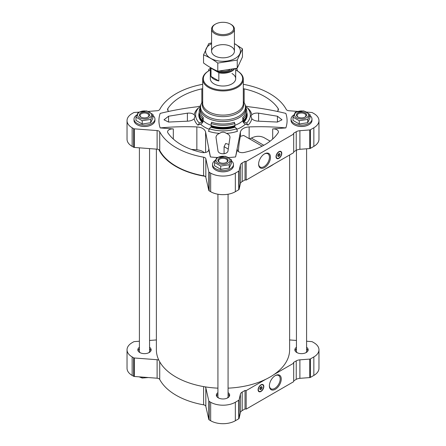 <?xml version="1.0" encoding="UTF-8"?>
<svg xmlns="http://www.w3.org/2000/svg" width="446" height="446" viewBox="0 0 446 446"><rect width="100%" height="100%" fill="white"/><g stroke="black" fill="none" stroke-linecap="round" stroke-linejoin="round"><path stroke-width="0.67" d="M260.86 386.905A1.098 0.636 -60 0 1 260.904 387.028L260.425 387.306M293.691 380.845L296.233 379.373A6.344 3.663 0 0 1 299.89 378.331L309.73 377.584A1.271 0.73 0 0 0 310.461 377.377L313.85 375.421A17.45 10.074 0 0 0 318.962 368.296L318.962 349.803A17.45 10.074 0 0 0 313.85 342.679L312.367 341.82A1.271 0.73 0 0 0 311.637 341.614L306.592 341.229M139.408 341.229L134.363 341.614A1.271 0.73 0 0 0 133.633 341.82L132.15 342.679A17.45 10.074 0 0 0 127.038 349.803L127.038 368.296A17.45 10.074 0 0 0 132.15 375.421L133.633 376.279A1.271 0.73 0 0 0 134.363 376.485L157.109 378.214A3.172 1.834 0 0 1 159.729 379.49A66.175 38.205 0 0 0 203.605 404.829A3.172 1.834 0 0 1 205.823 406.339L208.817 419.469A1.271 0.73 0 0 0 209.18 419.892L210.663 420.751A17.45 10.074 0 0 0 235.337 420.751L238.727 418.794A1.271 0.73 0 0 0 239.089 418.37L240.383 412.689A6.344 3.663 0 0 1 242.189 410.576L245.032 408.932L246.17 409.11L293.691 381.67L293.691 363.178L293.39 362.526L296.233 360.881A6.344 3.663 0 0 1 299.89 359.838L309.73 359.091A1.271 0.73 0 0 0 310.461 358.879L313.85 356.923A17.45 10.074 0 0 0 318.962 349.803M139.408 347.311A6.662 3.847 0 0 0 137.825 349.803A6.662 3.847 0 0 0 139.776 352.518A6.662 3.847 0 0 0 147.035 353.355A6.662 3.847 0 0 0 151.149 349.803A6.662 3.847 0 0 0 149.561 347.311M150.993 350.628A6.662 3.847 0 0 0 149.561 348.967M139.408 348.967A6.662 3.847 0 0 0 137.981 350.628M296.439 347.311A6.662 3.847 0 0 0 294.851 349.803A6.662 3.847 0 0 0 296.802 352.518A6.662 3.847 0 0 0 304.066 353.355A6.662 3.847 0 0 0 308.175 349.803A6.662 3.847 0 0 0 306.592 347.311M308.019 350.628A6.662 3.847 0 0 0 306.592 348.967M296.439 348.967A6.662 3.847 0 0 0 295.007 350.628M217.927 392.642A6.662 3.847 0 0 0 216.338 395.134A6.662 3.847 0 0 0 218.289 397.849A6.662 3.847 0 0 0 225.548 398.685A6.662 3.847 0 0 0 229.662 395.134A6.662 3.847 0 0 0 228.073 392.642M229.506 395.959A6.662 3.847 0 0 0 228.073 394.297M217.927 394.297A6.662 3.847 0 0 0 216.494 395.959M217.927 388.154A66.621 38.462 180 0 1 204.998 386.833A66.621 38.462 180 0 1 158.854 360.195A66.621 38.462 180 0 1 156.379 349.803L156.379 149.12M278.806 153.775A1.098 0.636 -60 0 1 278.85 153.898L278.371 154.177M262.164 146.143L243.627 135.439L240.405 136.348C239.43 140.373 238.755 145.441 238.381 151.562M228.458 157.527A64.085 37.001 0 0 0 235.572 156.942L240.405 131.96C241.353 128.966 244.269 127.283 249.147 126.915C261.49 126.447 273.721 126.781 285.836 127.918A64.085 37.001 0 0 0 285.836 113.401C273.727 110.424 261.495 108.227 249.147 106.817L245.562 106.031M235.572 156.942L237.305 149.343A5.073 2.932 0 0 0 237.261 149.728A5.073 2.932 0 0 0 244.157 152.465A59.006 34.069 0 0 0 278.087 132.875A5.073 2.932 0 0 0 278.421 131.826A5.073 2.932 0 0 0 272.684 128.922L285.836 127.918M229.946 137.725C230.114 135.818 228.937 134.369 226.417 133.382C224.132 131.787 221.852 131.787 219.583 133.382C217.063 134.369 215.886 135.813 216.054 137.725L217.949 150.575C218.183 154.823 227.811 154.834 228.051 150.575L229.98 137.307M216.02 137.273L216.054 137.725M228.932 144.443L225.687 143.478L224.082 146.673L224.082 153.781M251.812 118.72C253.373 120.258 255.636 121.078 258.596 121.184L277.44 122.059L282.006 119.801L277.44 116.228L258.596 113.161C255.642 112.866 253.378 113.401 251.812 114.778L250.92 115.999L251.812 118.72A29.012 16.747 180 0 1 248.127 125.125A218.267 154.338 -135 0 0 245.417 124.099A3.172 2.241 -135 0 1 242.78 120.632L242.78 117.409A0.953 0.675 -135 0 0 243.605 118.463A23.794 13.737 180 0 0 246.794 111.595L246.794 113.663A23.794 13.737 180 0 1 245.752 117.688A23.794 13.737 180 0 1 243.605 120.531L243.605 118.463M157.109 130.578A3.172 1.834 0 0 1 159.729 131.854L159.729 150.458A3.172 1.834 0 0 0 158.854 149.65A3.172 1.834 0 0 0 157.109 149.176L134.363 147.448A1.271 0.73 0 0 1 133.633 147.241L132.15 146.383A17.45 10.074 0 0 1 127.038 139.258L127.038 120.66A17.45 10.074 0 0 0 132.15 127.785L133.633 128.643A1.271 0.73 0 0 0 134.363 128.849L157.109 130.578L157.109 149.176M159.729 131.854A66.175 38.205 0 0 0 203.605 157.193A3.172 1.834 0 0 1 205.823 158.704L208.817 171.833A1.271 0.73 0 0 0 209.18 172.256L210.663 173.115A17.45 10.074 0 0 0 235.337 173.115L238.727 171.158A1.271 0.73 0 0 0 239.089 170.734L240.383 165.053A6.344 3.663 0 0 1 242.189 162.941L245.032 161.296L246.17 161.474L293.691 134.034L293.39 133.382L296.233 131.737A6.344 3.663 0 0 1 299.89 130.695L299.89 149.299L309.73 148.546A1.271 0.73 0 0 0 310.461 148.34L313.85 146.383A17.45 10.074 0 0 0 318.962 139.258L318.962 120.66A17.45 10.074 0 0 0 313.85 113.535L312.367 112.682A1.271 0.73 0 0 0 311.637 112.47L306.815 112.108M299.89 149.299A6.344 3.663 0 0 0 296.233 150.335L293.691 151.807M242.189 162.941L242.189 181.539L245.032 179.9L246.17 180.072L293.691 152.632L293.691 134.034M205.595 152.437L205.595 131.96C204.653 128.972 201.743 127.288 196.853 126.915C184.505 126.447 172.273 126.781 160.164 127.918L173.316 128.922A5.073 2.932 0 0 0 167.579 131.826A5.073 2.932 0 0 0 167.913 132.875A59.006 34.069 0 0 0 201.843 152.465A5.073 2.932 0 0 0 208.739 149.728A5.073 2.932 0 0 0 208.695 149.343L210.428 156.942A64.085 37.001 0 0 0 216.946 157.494M200.182 107.703A23.794 13.737 0 0 0 199.206 111.595A23.794 13.737 0 0 0 202.395 118.463A0.953 0.675 135 0 0 203.22 117.409L203.22 120.632A3.172 2.241 135 0 1 200.583 124.099A218.267 154.338 135 0 0 197.873 125.125A29.012 16.747 180 0 1 194.188 118.72C192.622 120.258 190.358 121.078 187.404 121.184L187.404 113.161L168.56 116.228L163.994 119.801L168.56 122.059L187.404 121.184M198.286 108.272A3.172 2.241 -135 0 1 197.873 108.372A29.012 16.747 180 0 0 194.188 114.778C192.627 113.407 190.364 112.866 187.404 113.161M247.714 108.272A3.172 2.241 135 0 0 248.127 108.372A29.012 16.747 180 0 1 251.812 114.778M219.583 133.382A29.012 16.747 180 0 1 208.494 131.258A3.172 1.293 -71.6 0 0 209.313 128.755A27.379 15.805 180 0 0 236.687 128.755A3.172 1.293 -108.4 0 0 237.506 131.258A29.012 16.747 180 0 1 226.417 133.382M205.595 131.96L210.428 156.942M160.164 127.918A64.085 37.001 0 0 1 160.164 113.401C172.279 110.418 184.51 108.227 196.853 106.817L200.444 106.031M237.534 71.031L237.183 69.487A1.271 0.73 0 0 0 236.82 69.063L235.917 68.539M210.311 68.411L209.18 69.063A1.271 0.73 0 0 0 208.817 69.487L208.466 71.031M202.696 84.294A66.175 38.205 0 0 0 159.729 109.465A3.172 1.834 0 0 1 157.109 110.742L148.334 111.411M138.433 112.163L134.363 112.47A1.271 0.73 0 0 0 133.633 112.682L132.15 113.535A17.45 10.074 0 0 0 127.038 120.66M159.729 150.458A66.175 38.205 0 0 0 203.605 175.791A3.172 1.834 0 0 1 204.998 176.293A66.621 38.462 180 0 1 158.854 149.65M205.823 158.704L205.823 177.302A3.172 1.834 0 0 0 204.998 176.293M205.823 177.302L208.817 190.431A1.271 0.73 0 0 0 209.18 190.855L210.663 191.713A17.45 10.074 0 0 0 235.337 191.713L238.727 189.756A1.271 0.73 0 0 0 239.089 189.333L240.383 183.652A6.344 3.663 0 0 1 242.189 181.539M245.032 161.296L245.032 179.9M246.17 161.474L246.17 180.072M278.901 158.324A4.059 2.347 -60 0 1 276.871 158.525A4.059 2.347 -60 0 1 276.871 153.837A4.059 2.347 -60 0 1 280.935 151.489A4.059 2.347 -60 0 1 281.554 154.745A4.059 2.347 -60 0 1 278.901 158.324M264.545 167.557A8.39 4.845 -60 0 1 258.613 164.128A8.39 4.845 -60 0 1 264.545 153.859A8.39 4.845 -60 0 1 270.477 157.282A8.39 4.845 -60 0 1 264.545 167.557M299.89 130.695L309.73 129.948A1.271 0.73 0 0 0 310.461 129.741L313.85 127.785A17.45 10.074 0 0 0 318.962 120.66M297.699 111.411L288.891 110.742A3.172 1.834 0 0 1 286.271 109.465A66.175 38.205 0 0 0 243.304 84.294M137.195 124.741A10.152 5.859 0 0 0 137.307 124.802A10.152 5.859 0 0 0 151.662 124.802A10.152 5.859 0 0 0 151.774 124.741M136.738 115.04A10.47 6.043 0 0 0 134.017 119.104L134.017 120.403A10.47 6.043 0 0 0 137.084 124.674L137.084 124.674A10.47 6.043 0 0 0 151.885 124.674A10.47 6.043 0 0 0 154.952 120.403L154.952 119.104A10.47 6.043 0 0 0 152.978 115.57M294.226 124.741A10.152 5.859 0 0 0 294.338 124.802A10.152 5.859 0 0 0 308.693 124.802A10.152 5.859 0 0 0 308.805 124.741M293.769 115.04A10.47 6.043 0 0 0 291.048 119.104L291.048 120.403A10.47 6.043 0 0 0 294.115 124.674L294.115 124.674A10.47 6.043 0 0 0 308.916 124.674A10.47 6.043 0 0 0 311.983 120.403L311.983 119.104A10.47 6.043 0 0 0 310.009 115.57M215.713 170.071A10.152 5.859 0 0 0 215.819 170.132A10.152 5.859 0 0 0 230.181 170.132A10.152 5.859 0 0 0 230.287 170.071M215.251 160.37A10.47 6.043 0 0 0 212.53 164.435L212.53 165.734A10.47 6.043 0 0 0 215.596 170.004L215.596 170.004A10.47 6.043 0 0 0 230.404 170.004A10.47 6.043 0 0 0 233.47 165.734L233.47 164.435A10.47 6.043 0 0 0 231.491 160.9M202.696 88.715A5.073 2.932 0 0 0 201.843 88.86A59.006 34.069 0 0 0 167.913 108.445A5.073 2.932 0 0 0 167.579 109.493A5.073 2.932 0 0 0 168.805 111.405M277.195 111.405A5.073 2.932 0 0 0 278.421 109.493A5.073 2.932 0 0 0 278.087 108.445A59.006 34.069 0 0 0 244.157 88.86A5.073 2.932 0 0 0 243.304 88.715M210.311 70.022A19.669 11.356 0 0 0 209.09 70.669L208.644 70.925A20.304 11.724 0 0 0 202.696 79.215A20.304 11.724 0 0 0 208.644 87.505A20.304 11.724 0 0 0 230.772 90.047A20.304 11.724 0 0 0 243.304 79.215A20.304 11.724 0 0 0 237.356 70.925L236.91 70.669A19.669 11.356 0 0 0 235.689 70.022M209.09 70.669A19.669 11.356 0 0 0 209.09 86.725A19.669 11.356 0 0 0 236.91 86.725A19.669 11.356 0 0 0 236.91 70.669M231.976 73.518A12.689 7.326 180 0 1 235.689 78.697A12.689 7.326 180 0 1 223 86.022A12.689 7.326 180 0 1 210.311 78.697L210.311 67.474M204.251 152.638A10.152 5.859 0 0 0 196.853 149.828L191.328 149.404M270.137 141.153L264.01 137.619C259.979 135.69 255.764 135.852 251.371 138.098L249.42 138.79M199.206 111.595L199.206 113.663A23.794 13.737 0 0 0 200.248 117.688A23.794 13.737 0 0 0 202.395 120.531L202.668 121.067A23.476 13.553 0 0 1 200.555 118.257L200.248 117.688M202.395 118.463L202.395 120.531M199.206 112.526A24.195 13.971 0 0 0 202.044 122.048A0.636 0.446 135 0 0 202.523 121.63A1.271 0.898 135 0 0 202.668 121.067M200.198 107.464L199.29 107.163A27.379 15.805 0 0 0 196.045 112.303A27.379 15.805 0 0 0 199.29 122.968L202.044 122.048M197.873 125.125A3.172 2.241 135 0 0 199.29 122.968M194.188 114.778L195.08 115.999L194.188 118.72M245.802 107.464L246.71 107.163A27.379 15.805 180 0 1 249.955 112.303A27.379 15.805 180 0 1 246.71 122.968A3.172 2.241 -135 0 0 248.127 125.125M246.71 122.968L243.956 122.048A0.636 0.446 -135 0 1 243.477 121.63A1.271 0.898 -135 0 1 243.332 121.067L243.605 120.531M245.752 117.688L245.445 118.257A23.476 13.553 180 0 1 243.332 121.067M245.818 107.703A23.794 13.737 180 0 1 246.794 111.595M209.313 128.755L211.175 126.631A1.271 0.518 -71.6 0 0 211.259 126.028L211.103 123.492A23.794 13.737 180 0 0 234.897 123.492L234.897 125.56A23.794 13.737 180 0 1 211.103 125.56M236.687 128.755L235.098 127.16A24.195 13.971 180 0 1 210.902 127.16M211.259 126.028A23.476 13.553 180 0 0 234.741 126.028A1.271 0.518 -108.4 0 0 234.825 126.631L235.098 127.16M234.741 126.028L234.897 125.56M211.103 123.492A0.953 0.39 -71.6 0 0 211.577 122.237A22.841 13.185 180 0 0 234.423 122.237A0.953 0.39 -108.4 0 0 234.897 123.492M274.039 163.983A66.621 38.462 180 0 1 265.822 168.727M289.621 154.985L289.621 349.803A66.621 38.462 180 0 1 274.039 374.523A66.621 38.462 180 0 1 265.822 379.267A66.621 38.462 180 0 1 228.073 388.154M212.53 164.435A10.47 6.043 0 0 0 215.596 168.711A10.47 6.043 0 0 0 227.008 170.021A10.47 6.043 0 0 0 233.47 164.435M214.509 162.461L214.509 165.75L220.725 169.341L229.216 168.025L231.491 163.125L231.491 159.83L229.216 164.736L220.725 166.051L214.509 162.461L216.784 157.555L225.275 156.245L231.491 159.83M291.048 119.104A10.47 6.043 0 0 0 294.115 123.38A10.47 6.043 0 0 0 305.521 124.69A10.47 6.043 0 0 0 311.983 119.104M293.022 117.131L293.022 120.42L299.238 124.01L307.734 122.695L310.009 117.794L310.009 114.499L307.734 119.405L299.238 120.721L293.022 117.131L295.297 112.225L303.793 110.915L310.009 114.499M134.017 119.104A10.47 6.043 0 0 0 137.084 123.38A10.47 6.043 0 0 0 148.49 124.69A10.47 6.043 0 0 0 154.952 119.104M135.991 117.131L135.991 120.42L142.207 124.01L150.703 122.695L152.978 117.794L152.978 114.499L150.703 119.405L142.207 120.721L135.991 117.131L138.266 112.225L146.762 110.915L152.978 114.499M229.216 168.025L229.216 164.736M220.725 169.341L220.725 166.051M226.328 162.506A4.388 2.537 0 0 0 227.388 160.85A4.388 2.537 0 0 0 223 158.319A4.388 2.537 0 0 0 218.612 160.85A4.388 2.537 0 0 0 219.672 162.506M219.41 162.366A5.073 2.932 0 0 0 226.59 162.366A5.073 2.932 0 0 0 226.59 158.219A5.073 2.932 0 0 0 219.41 158.219A5.073 2.932 0 0 0 219.41 162.366L219.41 162.366M218.066 163.141A6.98 4.031 0 0 0 229.043 162.305A6.98 4.031 0 0 0 224.806 156.401A6.98 4.031 0 0 0 216.957 158.274A6.98 4.031 0 0 0 218.066 163.141M150.703 122.695L150.703 119.405M142.207 124.01L142.207 120.721M307.734 122.695L307.734 119.405M299.238 124.01L299.238 120.721M147.816 117.175A4.388 2.537 0 0 0 148.875 115.52A4.388 2.537 0 0 0 144.487 112.989A4.388 2.537 0 0 0 140.094 115.52A4.388 2.537 0 0 0 141.159 117.175M140.897 117.036A5.073 2.932 0 0 0 148.072 117.036A5.073 2.932 0 0 0 148.072 112.888A5.073 2.932 0 0 0 140.897 112.888A5.073 2.932 0 0 0 140.897 117.036L140.897 117.036M139.548 117.811A6.98 4.031 0 0 0 150.531 116.975A6.98 4.031 0 0 0 146.294 111.071A6.98 4.031 0 0 0 138.438 112.944A6.98 4.031 0 0 0 139.548 117.811M304.841 117.175A4.388 2.537 0 0 0 305.906 115.52A4.388 2.537 0 0 0 301.513 112.989A4.388 2.537 0 0 0 297.125 115.52A4.388 2.537 0 0 0 298.184 117.175M297.928 117.036A5.073 2.932 0 0 0 305.103 117.036A5.073 2.932 0 0 0 305.103 112.888A5.073 2.932 0 0 0 297.928 112.888A5.073 2.932 0 0 0 297.928 117.036L297.928 117.036M296.579 117.811A6.98 4.031 0 0 0 307.562 116.975A6.98 4.031 0 0 0 303.319 111.071A6.98 4.031 0 0 0 295.469 112.944A6.98 4.031 0 0 0 296.579 117.811M264.277 154.021A7.649 4.415 -60 0 1 267.851 153.781A7.649 4.415 -60 0 1 269.022 159.908A7.649 4.415 -60 0 1 264.026 166.653A7.649 4.415 -60 0 1 260.196 167.033A7.649 4.415 -60 0 1 258.619 163.821M278.549 158.213A4.059 2.347 -60 0 1 276.743 158.441M280.796 151.423A4.059 2.347 -60 0 1 281.504 153.101M277.975 154.818L278.85 154.31A1.098 0.636 -60 0 1 278.098 155.437L278.098 155.437A1.098 0.636 -60 0 1 277.786 155.542M278.633 154.026L278.856 153.736A1.416 0.814 -60 0 1 278.873 153.837A1.416 0.814 -60 0 1 278.867 153.898M278.839 153.753A1.416 0.814 -60 0 1 279.486 153.714A1.416 0.814 -60 0 1 279.703 154.846A1.416 0.814 -60 0 1 278.783 156.094A1.416 0.814 -60 0 1 278.075 156.161A1.416 0.814 -60 0 1 277.78 155.582M278.901 156.301A1.589 0.914 -60 0 1 277.78 155.654A1.589 0.914 -60 0 1 278.901 153.714A1.589 0.914 -60 0 1 280.027 154.361A1.589 0.914 -60 0 1 278.901 156.301M278.901 158.04A3.713 2.141 -60 0 1 277.964 158.38A3.713 2.141 -60 0 1 277.044 153.937A3.713 2.141 -60 0 1 281.354 152.51A3.713 2.141 -60 0 1 278.901 158.04M277.897 158.386A3.808 2.197 -60 0 1 277.825 158.397A3.808 2.197 -60 0 1 276.882 158.235A3.808 2.197 -60 0 1 276.882 153.842A3.808 2.197 -60 0 1 280.69 151.646A3.808 2.197 -60 0 1 281.303 152.381A3.808 2.197 -60 0 1 281.326 152.448M205.823 406.339L205.823 387.842A3.172 1.834 0 0 0 204.998 386.833M205.823 387.842L208.817 400.976A1.271 0.73 0 0 0 209.18 401.4L210.663 402.253A17.45 10.074 0 0 0 235.337 402.253L238.727 400.296A1.271 0.73 0 0 0 239.089 399.872L240.383 394.197A6.344 3.663 0 0 1 242.189 392.084L245.032 390.44L246.17 390.612L265.822 379.267M274.039 374.523L293.691 363.178M296.439 340.46L289.621 339.941M156.379 339.941L149.561 340.46M127.038 349.803A17.45 10.074 0 0 0 132.15 356.923L133.633 357.781A1.271 0.73 0 0 0 134.363 357.987L157.109 359.721A3.172 1.834 0 0 1 158.854 360.195M245.032 408.932L245.032 390.44M246.17 409.11L246.17 390.612M260.955 391.454A4.059 2.347 -60 0 1 258.925 391.655A4.059 2.347 -60 0 1 258.925 386.966A4.059 2.347 -60 0 1 262.989 384.619A4.059 2.347 -60 0 1 263.608 387.875A4.059 2.347 -60 0 1 260.955 391.454M275.316 389.286A8.39 4.845 -60 0 1 269.384 385.862A8.39 4.845 -60 0 1 275.316 375.588A8.39 4.845 -60 0 1 281.248 379.016A8.39 4.845 -60 0 1 275.316 389.286M228.073 194.227L228.073 396.527A5.073 2.932 180 0 1 227.343 398.049M218.657 398.049A5.073 2.932 180 0 1 217.927 396.527L217.927 194.227M229.333 396.321A6.344 3.663 0 0 0 228.073 394.331M217.927 394.331A6.344 3.663 0 0 0 216.667 396.321M306.592 148.786L306.592 351.197A5.073 2.932 180 0 1 305.856 352.719M297.175 352.719A5.073 2.932 180 0 1 296.439 351.197L296.439 150.224M307.852 350.991A6.344 3.663 0 0 0 306.592 349.001M296.439 349.001A6.344 3.663 0 0 0 295.18 350.991M149.561 148.602L149.561 351.197A5.073 2.932 180 0 1 148.825 352.719M140.144 352.719A5.073 2.932 180 0 1 139.408 351.197L139.408 147.832M150.82 350.991A6.344 3.663 0 0 0 149.561 349.001M139.408 349.001A6.344 3.663 0 0 0 138.149 350.991M142.207 377.082L142.207 378.041L139.286 376.909M148.301 377.545L142.207 378.041M275.048 375.749A7.649 4.415 -60 0 1 278.616 375.51A7.649 4.415 -60 0 1 279.793 381.642A7.649 4.415 -60 0 1 274.792 388.382A7.649 4.415 -60 0 1 270.967 388.761A7.649 4.415 -60 0 1 269.39 385.55M260.603 391.343A4.059 2.347 -60 0 1 258.797 391.571M262.85 384.552A4.059 2.347 -60 0 1 263.558 386.23M260.029 387.948L260.904 387.44A1.098 0.636 -60 0 1 260.146 388.566L260.146 388.566A1.098 0.636 -60 0 1 259.84 388.672M260.687 387.156L260.904 386.866A1.416 0.814 -60 0 1 260.927 386.966A1.416 0.814 -60 0 1 260.921 387.028M260.893 386.883A1.416 0.814 -60 0 1 261.54 386.844A1.416 0.814 -60 0 1 261.757 387.975A1.416 0.814 -60 0 1 260.838 389.224A1.416 0.814 -60 0 1 260.13 389.291A1.416 0.814 -60 0 1 259.834 388.711M260.955 389.43A1.589 0.914 -60 0 1 259.834 388.784A1.589 0.914 -60 0 1 260.955 386.844A1.589 0.914 -60 0 1 262.081 387.49A1.589 0.914 -60 0 1 260.955 389.43M260.955 391.17A3.713 2.141 -60 0 1 260.018 391.51A3.713 2.141 -60 0 1 259.098 387.067A3.713 2.141 -60 0 1 263.408 385.639A3.713 2.141 -60 0 1 260.955 391.17M259.951 391.516A3.808 2.197 -60 0 1 259.879 391.527A3.808 2.197 -60 0 1 258.936 391.365A3.808 2.197 -60 0 1 258.936 386.972A3.808 2.197 -60 0 1 262.744 384.775A3.808 2.197 -60 0 1 263.352 385.511A3.808 2.197 -60 0 1 263.38 385.578M234.2 68.963A12.51 7.225 180 0 1 218.534 72.492L211.315 68.322A12.51 7.225 180 0 1 211.064 67.915M211.315 68.322L211.014 68.294A12.689 7.326 180 0 1 210.707 67.708M234.596 68.868A12.689 7.326 180 0 1 218.835 72.815L218.534 72.492M218.835 72.815L218.835 80.955L211.014 76.439A12.689 7.326 0 0 0 218.835 80.955M211.014 68.294L211.014 76.439M231.078 24.418L230.526 24.101A10.643 6.144 180 0 1 230.526 32.787A10.643 6.144 180 0 1 215.474 32.787A10.643 6.144 180 0 1 215.474 24.101A10.643 6.144 180 0 1 230.526 24.101L231.078 24.418A11.423 6.595 180 0 1 234.423 29.079A11.423 6.595 180 0 1 223 35.674A11.423 6.595 180 0 1 211.577 29.079A11.423 6.595 180 0 1 214.922 24.418L215.474 24.101M242.462 48.826L242.462 56.954L237.244 68.193L217.787 71.204C213.099 69.275 208.349 66.532 203.538 62.975L203.538 54.847C208.226 56.776 212.976 59.519 217.787 63.07L237.244 60.059L242.462 48.826L234.423 43.608M211.577 42.894L208.756 43.613L203.538 54.847M217.787 71.204L217.787 63.07M237.244 68.193L237.244 60.059M214.922 46.579A11.423 6.595 0 0 0 214.922 55.901A11.423 6.595 0 0 0 231.078 55.901A11.423 6.595 0 0 0 231.078 46.579A11.423 6.595 0 0 0 214.922 46.579M211.577 43.647A17.416 10.057 0 0 0 210.685 44.126A17.416 10.057 0 0 0 210.975 58.515A17.416 10.057 0 0 0 235.878 58.008A17.416 10.057 0 0 0 234.423 43.647M240.405 136.348L240.405 131.96M237.305 150.107L237.305 149.343M258.596 121.184L258.596 113.161M200.583 124.099A25.885 14.947 0 0 0 208.656 129.072A25.885 14.947 0 0 0 209.219 129.279M236.781 129.279A25.885 14.947 0 0 0 245.417 124.099M206.849 117.688A22.841 13.185 0 0 0 231.742 120.548A22.841 13.185 0 0 0 245.841 108.367C245.807 105.97 245.016 103.773 243.466 101.788A22.417 12.94 0 0 1 235.711 117.733A22.417 12.94 0 0 1 207.15 116.222A22.417 12.94 0 0 1 202.534 101.788C200.984 103.773 200.193 105.97 200.159 108.367A22.841 13.185 0 0 0 206.849 117.688M203.22 120.632A22.841 13.185 0 0 0 206.849 123.364A22.841 13.185 0 0 0 211.103 125.298M234.897 125.298A22.841 13.185 0 0 0 242.78 120.632M245.841 108.367L245.841 110.814A22.841 13.185 180 0 1 242.78 117.409M200.159 108.367L200.159 110.814A22.841 13.185 0 0 0 203.22 117.409M132.15 127.785L132.15 146.383M133.633 128.643L133.633 147.241M134.363 128.849L134.363 147.448M203.605 157.193L203.605 175.791M208.817 171.833L208.817 190.431M209.18 172.256L209.18 190.855M210.663 173.115L210.663 191.713M235.337 173.115L235.337 191.713M238.727 171.158L238.727 189.756M239.089 170.734L239.089 189.333M240.383 165.053L240.383 183.652M296.233 131.737L296.233 150.335M309.73 129.948L309.73 148.546M310.461 129.741L310.461 148.34M313.85 127.785L313.85 146.383M202.696 102.273A20.728 11.97 0 0 0 208.343 113.145A20.728 11.97 0 0 0 232.829 115.219A20.728 11.97 0 0 0 243.304 102.273M202.696 79.215L202.696 103.388A20.304 11.724 0 0 0 208.644 111.678A20.304 11.724 0 0 0 230.772 114.221A20.304 11.724 0 0 0 243.304 103.388L243.304 79.215M196.853 149.828L196.853 126.915M173.316 139.041L173.316 128.922M208.695 150.107L208.695 149.343M249.147 138.628L249.147 126.915M272.684 139.041L272.684 128.922M199.368 115.252A23.649 13.653 0 0 0 202.523 121.63M246.794 112.526A24.195 13.971 180 0 1 243.956 122.048M246.632 115.252A23.649 13.653 180 0 1 243.477 121.63M234.825 126.631A23.649 13.653 180 0 1 211.175 126.631M278.087 110.547L278.087 108.445M244.157 102.775L244.157 88.86M201.843 102.775L201.843 88.86M167.913 110.547L167.913 108.445M168.56 122.059L168.56 116.228M277.44 122.059L277.44 116.228M228.263 149.081L224.082 146.673M263.798 145.273L251.371 138.098M277.507 158.414A3.997 2.308 -60 0 1 276.548 158.263M280.545 151.339A3.997 2.308 -60 0 1 281.153 152.097M132.15 375.421L132.15 356.923M133.633 376.279L133.633 357.781M134.363 376.485L134.363 357.987M157.109 378.214L157.109 359.721M159.729 379.49L159.729 361.845M203.605 404.829L203.605 386.598M208.817 419.469L208.817 400.976M209.18 419.892L209.18 401.4M210.663 420.751L210.663 402.253M235.337 420.751L235.337 402.253M238.727 418.794L238.727 400.296M239.089 418.37L239.089 399.872M240.383 412.689L240.383 394.197M242.189 410.576L242.189 392.084M296.233 379.373L296.233 360.881M299.89 378.331L299.89 359.838M309.73 377.584L309.73 359.091M310.461 377.377L310.461 358.879M313.85 375.421L313.85 356.923M259.561 391.543A3.997 2.308 -60 0 1 258.602 391.393M262.599 384.469A3.997 2.308 -60 0 1 263.207 385.227M232.221 69.414A11.2 6.467 180 0 1 213.628 69.281M229.785 69.899A10.565 6.099 180 0 1 220.056 71.087M280.69 151.646L280.099 151.305M276.882 158.235L276.291 157.895M262.744 384.775L262.153 384.435M258.936 391.365L258.345 391.025M235.689 68.6L235.689 78.697M211.577 29.079L211.577 51.24M234.423 29.079L234.423 51.24"/></g></svg>

